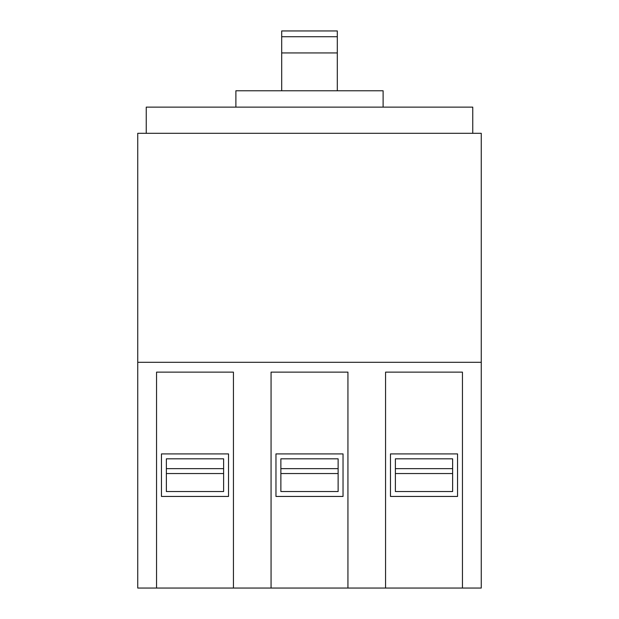 <?xml version="1.0" encoding="UTF-8"?>
<svg xmlns="http://www.w3.org/2000/svg" width="619" height="619" viewBox="0 0 619 619"><rect width="100%" height="100%" fill="white"/><g stroke="black" fill="none" stroke-linecap="round" stroke-linejoin="round"><path stroke-width="0.93" d="M281.691 36.722L337.309 36.722L337.309 30.95L281.691 30.95L281.691 90.769M337.309 36.722L337.309 90.769M235.885 107.126L235.885 90.769L383.115 90.769L383.115 107.126M472.754 133.302L472.754 107.126L146.246 107.126L146.246 133.302M161.458 453.913L161.458 496.446L228.527 496.446L228.527 453.913L161.458 453.913M166.372 458.818L223.621 458.818L223.621 491.54L166.372 491.54L166.372 458.818M233.433 588.05L233.433 372.127L156.553 372.127L156.553 588.05L271.06 588.05L271.06 372.127L347.94 372.127L347.94 588.05L481.257 588.05L481.257 133.302L137.743 133.302L137.743 362.308L481.257 362.308M462.447 588.05L462.447 372.127L385.567 372.127L385.567 588.05M156.553 588.05L137.743 588.05L137.743 362.308M271.06 588.05L347.94 588.05M343.034 496.446L343.034 453.913L275.966 453.913L275.966 496.446L343.034 496.446M390.473 453.913L390.473 496.446L457.542 496.446L457.542 453.913L390.473 453.913M280.871 458.818L338.129 458.818L338.129 491.54L280.871 491.54L280.871 458.818M395.379 458.818L452.628 458.818L452.628 491.54L395.379 491.54L395.379 458.818M223.621 468.637L166.372 468.637M223.621 473.543L166.372 473.543M338.129 468.637L280.871 468.637M338.129 473.543L280.871 473.543M452.628 468.637L395.379 468.637M452.628 473.543L395.379 473.543M281.691 52.932L337.309 52.932"/></g></svg>
